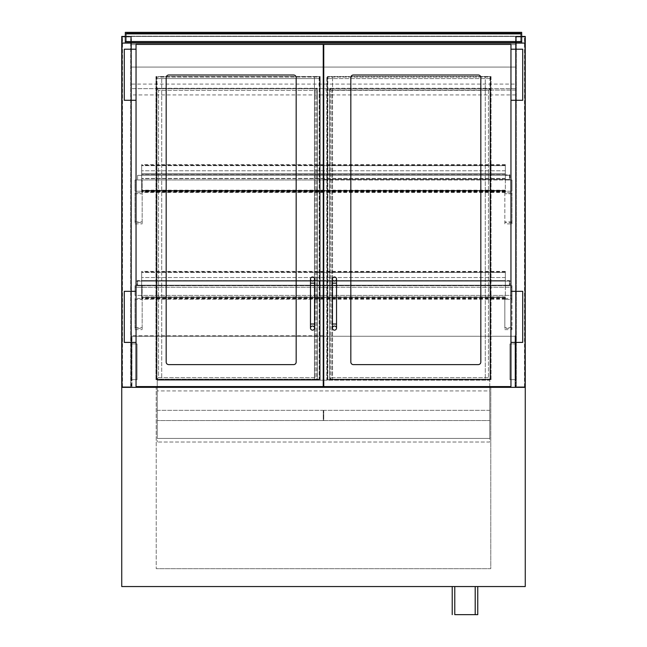 <?xml version="1.0" encoding="UTF-8"?>
<svg xmlns="http://www.w3.org/2000/svg" width="647" height="647" viewBox="0 0 647 647"><rect width="100%" height="100%" fill="white"/><g stroke="black" fill="none" stroke-linecap="round" stroke-linejoin="round"><path stroke-width="0.49" stroke-dasharray="3.23 2.43" d="M489.763 387.351L489.763 438.431L489.763 380.201L157.237 380.201L157.237 438.431L489.763 438.431L157.237 438.431L157.237 387.351M489.763 386.582L489.763 380.201L323.759 380.201M157.237 386.582L157.237 380.201L323.241 380.201M454.776 614.65L477.761 614.65M454.776 586.554L475.205 586.554L454.776 586.554M452.221 586.554L477.761 586.554L452.221 586.554M525.259 43.074L525.259 387.351L121.741 387.351L131.446 387.351L131.446 36.434L131.446 387.351L121.741 387.351L121.741 43.074L122.251 43.074L122.251 380.711L122.251 43.074L121.741 43.074L121.741 380.711L122.251 380.711L121.741 380.711L121.741 43.074L525.259 43.074L524.749 43.074L524.749 380.711L524.749 43.074L525.259 43.074L525.259 380.711L524.749 380.711L525.259 380.711L525.259 43.074L525.259 586.554L121.741 586.554L121.741 387.351L144.216 387.351L121.741 387.351L121.741 43.074M156.218 387.351L490.782 387.351L156.218 387.351L156.218 568.681L156.218 387.351M490.782 387.351L490.782 568.681L156.218 568.681L490.782 568.681L490.782 387.351M323.759 410.335L323.759 420.55L489.763 420.55L323.759 420.55L323.759 410.335L489.763 410.335L489.763 420.55L489.763 410.335L323.759 410.335M489.763 390.925L489.763 442.006L157.237 442.006L489.763 442.006L489.763 390.925L157.237 390.925L157.237 442.006L157.237 390.925L489.763 390.925M142.17 298.469L142.17 299.496L135.021 299.496L135.021 298.469L142.17 298.469L142.17 285.699L142.17 329.63L142.17 299.496L135.021 299.496L135.021 328.361L142.17 328.361M135.021 298.469L135.021 328.361M511.979 298.469L511.979 285.699L135.021 285.699L142.17 285.699L135.021 285.699L135.021 287.236L135.021 285.699L511.979 285.699L511.979 329.63L511.979 328.361L504.83 328.361L504.83 298.469L511.979 298.469L511.979 299.496L504.83 299.496L511.979 299.496L511.979 328.361M504.83 298.469L504.83 328.361M511.979 285.699L504.83 285.699L511.979 285.699L511.979 287.236L511.979 285.699M323.241 295.404L135.021 295.404L135.021 287.236L323.241 287.236M323.759 287.236L511.979 287.236L511.979 296.941L511.979 295.404L323.759 295.404M135.021 295.404L135.021 287.236L511.979 287.236L511.979 295.404L135.021 295.404M323.759 296.941L323.241 296.941M137.576 281.105L137.576 285.19L141.661 285.19L141.661 285.699L137.059 285.699L137.059 280.596L141.661 280.596L141.661 281.105L137.576 281.105L137.576 285.19L141.661 285.19L141.661 285.699L137.059 285.699L137.059 280.596L141.661 280.596L141.661 281.105L137.576 281.105L137.576 285.19L137.576 281.105L509.424 281.105L505.339 281.105L505.339 280.596L509.941 280.596L509.941 285.699L505.339 285.699L505.339 285.19L509.424 285.19L509.424 281.105L505.339 281.105L505.339 280.596L509.941 280.596L509.941 285.699L505.339 285.699L505.339 285.19L509.424 285.19L509.424 281.105L509.424 285.19L137.576 285.19L509.424 285.19L509.424 281.105L137.576 281.105M125.316 43.074L521.684 43.074L521.684 32.35L125.316 32.35L125.316 43.074L521.684 43.074M520.665 42.314L520.665 33.118L126.335 33.118L126.335 42.314L520.665 42.314L520.665 33.118L126.335 33.118L126.335 42.314L520.665 42.314M168.73 364.617L293.617 364.617A2.556 2.556 0 0 0 296.172 362.061A2.556 2.556 0 0 1 293.617 364.617L168.73 364.617A2.556 2.556 0 0 1 166.174 362.061L166.174 77.551A2.556 2.556 0 0 1 168.73 75.003L293.617 75.003A2.556 2.556 0 0 1 296.172 77.551L296.172 362.061A2.556 2.556 0 0 1 293.617 364.617L168.73 364.617A2.556 2.556 0 0 1 166.174 362.061L166.174 77.551A2.556 2.556 0 0 1 168.73 75.003L293.617 75.003A2.556 2.556 0 0 1 296.172 77.551L296.172 362.061L296.172 77.551M136.04 386.582L323.241 386.582L323.241 44.352L136.04 44.352L136.04 386.582M478.27 364.617L353.383 364.617A2.556 2.556 0 0 1 350.828 362.061A2.556 2.556 0 0 0 353.383 364.617L478.27 364.617A2.556 2.556 0 0 0 480.826 362.061L480.826 77.551A2.556 2.556 0 0 0 478.27 75.003L353.383 75.003A2.556 2.556 0 0 0 350.828 77.551L350.828 362.061A2.556 2.556 0 0 0 353.383 364.617L478.27 364.617A2.556 2.556 0 0 0 480.826 362.061L480.826 77.551A2.556 2.556 0 0 0 478.27 75.003L353.383 75.003A2.556 2.556 0 0 0 350.828 77.551L350.828 362.061L350.828 77.551M510.96 386.582L323.759 386.582L323.759 44.352L510.96 44.352L510.96 386.582M124.289 100.285L136.04 100.285L136.04 49.204L124.289 49.204L124.289 100.285M136.04 100.285L136.04 49.204M136.04 342.4L136.04 291.32L124.289 291.32L124.289 342.4L136.04 342.4L136.04 291.32M522.711 100.285L510.96 100.285L510.96 49.204L522.711 49.204L522.711 100.285M510.96 100.285L510.96 49.204M510.96 342.4L510.96 291.32L522.711 291.32L522.711 342.4L510.96 342.4L510.96 291.32M293.617 75.003L168.73 75.003A2.556 2.556 0 0 0 166.174 77.551L166.174 362.061M353.383 75.003L478.27 75.003A2.556 2.556 0 0 1 480.826 77.551L480.826 362.061M310.471 328.094A2.046 2.046 0 0 1 313.536 326.331A2.046 2.046 0 0 1 313.536 329.865A2.046 2.046 0 0 1 310.471 328.094M310.471 279.059A2.046 2.046 0 0 1 313.536 277.288A2.046 2.046 0 0 1 313.536 280.83A2.046 2.046 0 0 1 310.471 279.059M336.529 328.094A2.046 2.046 0 0 0 333.464 326.331A2.046 2.046 0 0 0 333.464 329.865A2.046 2.046 0 0 0 336.529 328.094M336.529 279.059A2.046 2.046 0 0 0 333.464 277.288A2.046 2.046 0 0 0 333.464 280.83A2.046 2.046 0 0 0 336.529 279.059M130.929 386.841L122.251 386.841L130.929 386.841L130.929 36.944L122.251 36.944L122.251 386.841L122.251 36.944L130.929 36.944L130.929 386.841M130.929 380.711L130.929 43.074L130.929 380.711L131.446 380.711L131.446 43.074L131.446 380.711L130.929 380.711M130.929 43.074L131.446 43.074L130.929 43.074M125.316 36.434L515.554 36.434L515.554 387.351L515.554 36.434L515.554 44.611L131.446 44.611L131.446 94.923L131.446 44.611L515.554 44.611L515.554 84.078L131.446 84.078M121.741 387.351L121.741 36.434L131.446 36.434L131.446 44.611L515.554 44.611L131.446 44.611L131.446 67.086L515.554 67.086L515.554 36.434L521.684 36.434M524.749 386.841L524.749 36.944L516.071 36.944L516.071 386.841L524.749 386.841L516.071 386.841L516.071 36.944L524.749 36.944L524.749 386.841M516.071 380.711L516.071 43.074L516.071 380.711L515.554 380.711L515.554 43.074L515.554 380.711L516.071 380.711M516.071 43.074L515.554 43.074L516.071 43.074M525.259 387.351L502.784 387.351L525.259 387.351L515.554 387.351L525.259 387.351L525.259 36.434L131.446 36.434L131.446 67.086L515.554 67.086L515.554 44.611L515.554 90.07L323.759 90.07M130.678 36.944L122.501 36.944L130.678 36.944L130.678 386.841L130.678 36.944M122.501 386.841L122.501 36.944L122.501 386.841L130.678 386.841L122.501 386.841M516.322 36.944L524.499 36.944L516.322 36.944L516.322 386.841L524.499 386.841L516.322 386.841L516.322 36.944M524.499 386.841L524.499 36.944L524.499 386.841M323.759 341.381L323.241 341.381M131.956 336.27L515.044 336.27L515.044 341.381L515.044 336.27L131.956 336.27L515.044 336.27L515.044 387.351L131.956 387.351L515.044 387.351L515.044 336.27L131.956 336.27L131.956 387.351L131.956 336.27M323.241 335.761L131.956 335.761L131.956 341.381L131.956 335.761L323.759 335.761M515.044 335.761L515.044 341.381L515.044 335.761M137.059 379.684L137.059 343.929L131.956 343.929L131.956 379.684L137.059 379.684L131.956 379.684L131.956 343.929L137.059 343.929L137.059 379.684L137.059 343.929L131.446 343.929L137.059 343.929L137.059 379.684L131.446 379.684L137.059 379.684M131.446 343.929L131.446 379.684L131.446 343.929M509.941 343.929L509.941 379.684L515.044 379.684L509.941 379.684L509.941 343.929L515.554 343.929L509.941 343.929L509.941 379.684L515.554 379.684L509.941 379.684L509.941 343.929M515.044 343.929L515.044 379.684L515.044 343.929M515.554 343.929L515.554 379.684L515.554 343.929M126.335 36.183L520.665 36.183L126.335 36.183L126.335 33.118L520.665 33.118L520.665 36.183L520.665 33.118L126.335 33.118L126.335 36.183M515.554 84.078L515.554 94.923L515.554 88.639L131.446 88.639L515.554 88.639L515.554 90.07L323.241 90.07M515.554 94.923L323.759 94.923M323.241 94.923L131.446 94.923M319.667 76.532L319.667 379.684L320.176 379.684L320.176 76.532L319.667 76.532L319.667 379.684L156.469 379.684L156.469 76.532L155.959 76.532L155.959 379.684L156.469 379.684L156.469 76.532L319.667 76.532L314.426 76.532L314.426 379.684L319.667 379.684L156.469 379.684L161.71 379.684L161.71 76.532L155.959 76.532L155.959 379.684L161.71 379.684L161.71 76.532L319.667 76.532L319.667 379.684L319.667 76.532M314.426 379.684L320.176 379.684L320.176 76.532L314.426 76.532L314.426 379.684M490.531 76.532L490.531 379.684L490.531 76.532L491.041 76.532L491.041 379.684L485.29 379.684L485.29 76.532L490.531 76.532M491.041 76.532L491.041 379.684L485.29 379.684L485.29 76.532L491.041 76.532M327.333 379.684L327.333 76.532L327.333 379.684L326.824 379.684L326.824 76.532L332.574 76.532L332.574 379.684L326.824 379.684L326.824 76.532L332.574 76.532L332.574 379.684L327.333 379.684L327.333 76.532L490.499 76.532L490.499 379.684L327.333 379.684L327.333 76.532L490.499 76.532L490.499 379.684L327.333 379.684M156.986 78.578L156.986 77.042L319.157 77.042L319.157 379.174L156.986 379.174L156.986 78.578L319.157 78.578M319.157 77.042L319.157 379.174L156.986 379.174L156.986 77.042L319.157 77.042M156.469 78.578L156.469 379.684L156.469 78.578L319.667 78.578M316.755 88.793L315.226 90.321L317.265 88.283L317.265 379.684L315.226 377.646L315.226 90.321L158.515 90.321L158.515 377.646L315.226 377.646L315.226 90.321L158.515 90.321L158.515 377.646L315.226 377.646L316.755 379.174L156.986 379.174L156.986 88.793L316.755 88.793L316.755 379.174L156.986 379.174L156.986 88.793L316.755 88.793L316.755 379.174M156.986 88.793L158.515 90.321L156.469 88.283L317.265 88.283L317.265 379.684L156.469 379.684L158.515 377.646L156.986 379.174M317.265 379.684L156.469 379.684L156.469 88.283L317.265 88.283M156.469 379.684L156.469 88.283M327.843 78.578L327.843 77.042L489.989 77.042L489.989 379.174L327.843 379.174L327.843 78.578L489.989 78.578M489.989 77.042L489.989 379.174L327.843 379.174L327.843 77.042L489.989 77.042M489.989 88.793L488.453 90.321L490.499 88.283L490.499 379.684L488.453 377.646L488.453 90.321L331.741 90.321L331.741 377.646L488.453 377.646L488.453 90.321L331.741 90.321L331.741 377.646L488.453 377.646L489.989 379.174L330.213 379.174L330.213 88.793L489.989 88.793L489.989 379.174L330.213 379.174L330.213 88.793L489.989 88.793L489.989 379.174M330.213 88.793L331.741 90.321L329.703 88.283L490.499 88.283L490.499 379.684L329.703 379.684L331.741 377.646L330.213 379.174M490.499 379.684L329.703 379.684L329.703 88.283L490.499 88.283M329.703 379.684L329.703 88.283M323.759 272.419L505.339 272.419L505.339 277.531L505.339 271.91L505.339 285.699L505.339 271.4L505.339 272.419L141.661 272.419L141.661 271.4L141.661 285.699L141.661 271.91L141.661 277.531L141.661 272.419L323.241 272.419M323.759 280.596L505.339 280.596L505.339 299.213L505.339 280.604L141.661 280.596L141.661 298.954L141.661 280.604L323.241 280.596M323.241 285.699L323.759 285.699M505.339 285.19L141.661 285.19L505.339 285.19M505.339 281.105L141.661 281.105L505.339 281.105M505.339 277.531L141.661 277.531L505.339 277.531M323.759 165.664L505.339 165.664L505.339 170.776L505.339 165.155L505.339 178.944L505.339 164.645L505.339 165.664L141.661 165.664L141.661 164.645L141.661 178.944L141.661 165.155L141.661 170.776L141.661 165.664L323.241 165.664M323.759 173.841L505.339 173.841L505.339 192.458L505.339 173.849L141.661 173.841L141.661 192.199L141.661 173.849L323.241 173.841M323.241 178.944L323.759 178.944M505.339 178.435L141.661 178.435L505.339 178.435M505.339 174.35L141.661 174.35L505.339 174.35M505.339 170.776L141.661 170.776L505.339 170.776M505.339 280.604L141.661 280.604M505.339 280.733L141.661 280.733M505.339 280.903L141.661 280.903M505.339 280.887L141.661 280.758L141.661 299.213L141.661 280.887L505.339 280.887M505.339 285.448L141.661 285.448L505.339 285.448M141.661 297.183L505.339 297.175L141.661 297.183M505.339 280.758L141.661 280.758M141.661 297.402L505.339 297.41L141.661 297.402M505.339 173.849L141.661 173.849M505.339 173.978L141.661 173.978M505.339 174.148L141.661 174.148M505.339 174.132L141.661 174.003L141.661 192.458L141.661 174.132L505.339 174.132M505.339 178.693L141.661 178.693L505.339 178.693M141.661 190.428L505.339 190.42L141.661 190.428M505.339 174.003L141.661 174.003M141.661 190.647L505.339 190.655L141.661 190.647M502.784 387.351L502.784 386.582M323.759 74.745L323.241 74.745M144.216 386.582L144.216 387.351M323.241 410.335L323.241 420.55L157.237 420.55L323.241 420.55L323.241 410.335L157.237 410.335L157.237 420.55L157.237 410.335L323.241 410.335M323.241 179.454L509.424 179.454L509.424 175.369L137.576 175.369L137.576 179.454L137.576 175.369L509.424 175.369L509.424 179.454L323.759 179.454M505.339 179.971L505.339 179.454L509.424 179.454L509.424 175.369L505.339 175.369L505.339 174.86L509.941 174.86L509.941 179.971L505.339 179.971L505.339 179.454L509.424 179.454L509.424 175.369L505.339 175.369L505.339 174.86L509.941 174.86L509.941 179.971L505.339 179.971M142.17 192.741L142.17 193.76L135.021 193.76L135.021 192.741L142.17 192.741L142.17 179.971L142.17 223.894L142.17 193.76L135.021 193.76L135.021 222.625L142.17 222.625M135.021 192.741L135.021 222.625M323.241 191.205L135.021 191.205L135.021 179.971L323.241 179.971M511.979 222.625L511.979 193.76L504.83 193.76L504.83 192.741L511.979 192.741L511.979 193.76L504.83 193.76L504.83 223.894L511.979 223.894L511.979 222.625L504.83 222.625M504.83 192.741L504.83 223.894M511.979 192.741L511.979 223.894M323.759 179.971L511.979 179.971L504.83 179.971L511.979 179.971L511.979 191.205L323.759 191.205M511.979 191.205L135.021 191.205L135.021 179.971L511.979 179.971L511.979 191.205M135.021 327.584L142.17 327.584M511.979 327.584L504.83 327.584M310.471 324.01L314.563 324.01M310.471 283.151L314.563 283.151M336.529 324.01L332.437 324.01M336.529 283.151L332.437 283.151M490.499 78.578L327.333 78.578M505.339 272.419L141.661 272.419L505.339 272.419M505.339 165.664L141.661 165.664L505.339 165.664M505.339 298.833L141.661 298.833M323.241 298.954L323.759 298.954M505.339 299.14L323.759 299.14M323.241 299.14L141.661 299.14M505.339 298.502L141.661 298.502M505.339 296.908L141.661 296.908M505.339 297.038L141.661 297.038M505.339 298.283L141.661 298.283M505.339 298.922L141.661 298.922M505.339 192.078L141.661 192.078M323.241 192.199L323.759 192.199M505.339 192.385L323.759 192.385M323.241 192.385L141.661 192.385M505.339 191.747L141.661 191.747M505.339 190.153L141.661 190.153M505.339 190.283L141.661 190.283M505.339 191.528L141.661 191.528M505.339 192.167L141.661 192.167M135.021 221.856L142.17 221.856M511.979 221.856L504.83 221.856M135.021 329.63L142.17 329.63M504.83 329.63L511.979 329.63M505.339 271.4L323.759 271.4M323.241 271.4L141.661 271.4M505.339 271.91L141.661 271.91M505.339 164.645L323.759 164.645M323.241 164.645L141.661 164.645M505.339 165.155L141.661 165.155M505.339 299.213L323.759 299.213M323.241 299.213L141.661 299.213M505.339 297.078L141.661 297.078M505.339 297.28L141.661 297.28M505.339 297.539L141.661 297.539M505.339 297.329L141.661 297.329M505.339 192.458L323.759 192.458M323.241 192.458L141.661 192.458M505.339 190.323L141.661 190.323M505.339 190.525L141.661 190.525M505.339 190.784L141.661 190.784M505.339 190.574L141.661 190.574M135.021 223.894L142.17 223.894"/><path stroke-width="0.97" d="M489.763 387.351L489.763 386.582M323.241 380.201L323.759 380.201M157.237 387.351L157.237 386.582M477.761 586.554L477.761 614.65L454.776 614.65L454.776 586.554M452.221 614.65L452.221 586.554M525.259 387.351L525.259 586.554L121.741 586.554L121.741 387.351L525.259 387.351L525.259 43.074L121.741 43.074L121.741 36.434L125.316 36.434M323.241 296.941L323.759 296.941M521.684 43.074L521.684 32.35L125.316 32.35L125.316 33.879L521.684 33.879M521.684 41.545L125.316 41.545L125.316 43.074M125.316 41.545L125.316 33.879M296.172 362.061A2.556 2.556 0 0 1 293.617 364.617L168.73 364.617A2.556 2.556 0 0 1 166.174 362.061L166.174 77.551A2.556 2.556 0 0 1 168.73 75.003L293.617 75.003A2.556 2.556 0 0 1 296.172 77.551L296.172 362.061M136.04 386.582L323.241 386.582L323.241 44.352L136.04 44.352L136.04 386.582M350.828 362.061A2.556 2.556 0 0 0 353.383 364.617L478.27 364.617A2.556 2.556 0 0 0 480.826 362.061L480.826 77.551A2.556 2.556 0 0 0 478.27 75.003L353.383 75.003A2.556 2.556 0 0 0 350.828 77.551L350.828 362.061M510.96 386.582L323.759 386.582L323.759 44.352L510.96 44.352L510.96 386.582M136.04 49.204L124.289 49.204L124.289 100.285L136.04 100.285M136.04 291.32L124.289 291.32L124.289 342.4L136.04 342.4M510.96 49.204L522.711 49.204L522.711 100.285L510.96 100.285M510.96 291.32L522.711 291.32L522.711 342.4L510.96 342.4M296.172 77.551A2.556 2.556 0 0 0 293.617 75.003M166.174 362.061A2.556 2.556 0 0 0 168.73 364.617M350.828 77.551A2.556 2.556 0 0 1 353.383 75.003M480.826 362.061A2.556 2.556 0 0 1 478.27 364.617M310.471 328.094A2.046 2.046 0 0 1 312.517 326.056A2.046 2.046 0 0 1 314.563 328.094A2.046 2.046 0 0 1 312.517 330.14A2.046 2.046 0 0 1 310.471 328.094L310.471 279.059A2.046 2.046 0 0 0 312.517 281.105A2.046 2.046 0 0 0 314.563 279.059A2.046 2.046 0 0 0 312.517 277.021A2.046 2.046 0 0 0 310.471 279.059M334.483 326.056A2.046 2.046 0 0 0 332.437 328.094A2.046 2.046 0 0 0 334.483 330.14A2.046 2.046 0 0 0 336.529 328.094A2.046 2.046 0 0 0 334.483 326.056M332.437 328.094L332.437 324.01L336.529 324.01L336.529 279.059A2.046 2.046 0 0 1 334.483 281.105A2.046 2.046 0 0 1 332.437 279.059A2.046 2.046 0 0 1 334.483 277.021A2.046 2.046 0 0 1 336.529 279.059M521.684 36.434L525.259 36.434L525.259 43.074M323.241 341.381L323.759 341.381M323.759 335.761L323.241 335.761M323.759 94.923L323.241 94.923M323.759 90.07L323.241 90.07M323.759 280.596L323.241 280.596M323.759 285.699L323.241 285.699M323.759 173.841L323.241 173.841M323.759 178.944L323.241 178.944M502.784 386.582L502.784 387.351M323.241 74.745L323.759 74.745M144.216 387.351L144.216 386.582M121.741 43.074L121.741 387.351M323.759 179.454L323.241 179.454M323.759 191.205L323.241 191.205M323.241 179.971L323.759 179.971M323.241 287.236L323.759 287.236M323.759 295.404L323.241 295.404M310.471 283.151L314.563 283.151L314.563 324.01L310.471 324.01M332.437 324.01L332.437 283.151L336.529 283.151M323.759 272.419L323.241 272.419M323.759 165.664L323.241 165.664M323.759 298.954L323.241 298.954M323.759 299.14L323.241 299.14M323.759 192.199L323.241 192.199M323.759 192.385L323.241 192.385M475.205 586.554L475.205 614.65M314.563 324.01L314.563 328.094M314.563 283.151L314.563 279.059M336.529 324.01L336.529 328.094M332.437 283.151L332.437 279.059M323.759 271.4L323.241 271.4M323.759 164.645L323.241 164.645M323.759 299.213L323.241 299.213M323.759 192.458L323.241 192.458"/></g></svg>

